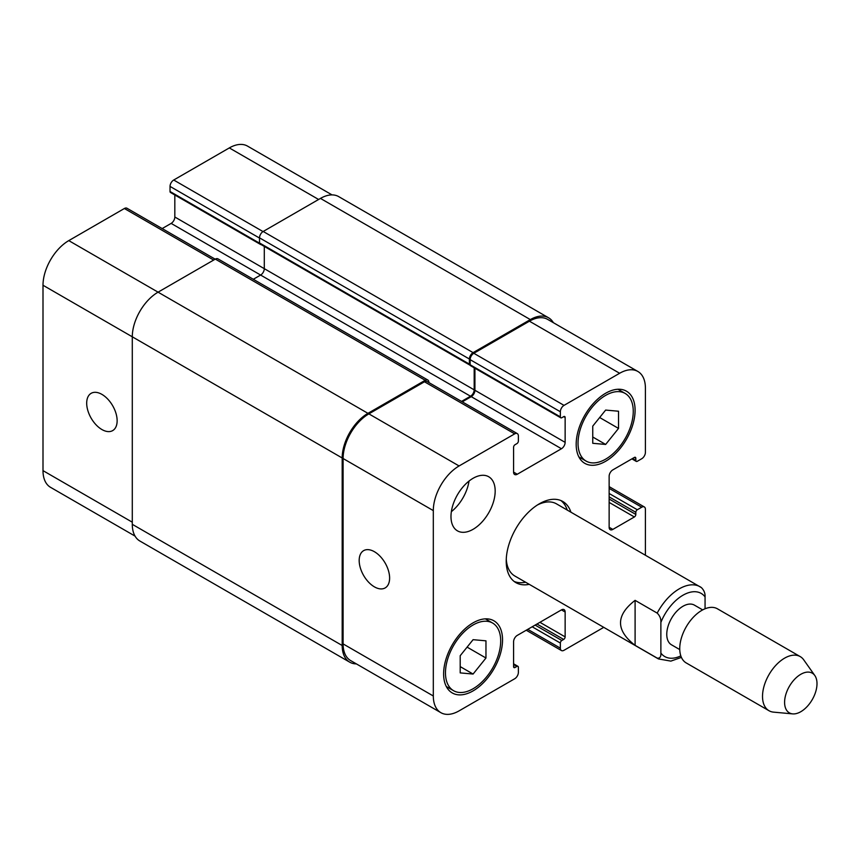 <?xml version="1.0" encoding="UTF-8"?>
<svg xmlns="http://www.w3.org/2000/svg" width="860" height="860" viewBox="0 0 860 860"><rect width="100%" height="100%" fill="white"/><g stroke="black" fill="none" stroke-linecap="round" stroke-linejoin="round"><path stroke-width="1.29" d="M635.099 645.355C615.674 630.348 615.674 615.351 635.099 600.355L657.191 613.105C659.878 615.792 661.114 618.888 660.878 622.404L660.878 653.062C661.114 656.846 659.878 658.524 657.191 658.104L635.099 645.355L635.099 600.355M705.06 608.772L705.06 596.894C705.297 593.379 704.071 590.283 701.384 587.595A41.656 24.048 120 0 0 700.115 586.778A41.656 24.048 120 0 0 657.191 613.105M537.468 504.96A41.656 24.048 120 0 1 556.506 503.863L701.384 587.595M702.674 609.89L694.428 605.139A22.908 13.233 120 0 0 671.509 618.361A22.908 13.233 120 0 0 671.509 644.817L679.755 649.579M567.245 510.066A46.87 27.058 120 0 0 560.881 500.541M514.162 581.467A46.87 27.058 120 0 0 525.589 582.22M506.271 558.978A41.656 24.048 120 0 0 514.85 576.017L658.459 658.932L670.854 661.114L681.41 657.395M529.265 584.338A46.87 27.058 -60 0 1 515.925 582.65A46.87 27.058 -60 0 1 515.925 528.534A46.87 27.058 -60 0 1 562.795 501.477A46.87 27.058 -60 0 1 570.922 512.184M814.818 675.53L803.724 659.835A31.239 18.038 120 0 0 800.23 656.599L717.455 608.816A31.239 18.038 120 0 0 686.216 626.854A31.239 18.038 120 0 0 686.216 662.931L768.99 710.715A31.239 18.038 120 0 0 773.538 712.134L792.673 713.886A22.908 13.233 120 0 0 808.884 704.544A22.908 13.233 120 0 0 817 683.657A22.908 13.233 120 0 0 814.818 675.53A22.908 13.233 120 0 0 789.34 686.387A22.908 13.233 120 0 0 792.673 713.886M800.23 656.599A31.239 18.038 120 0 0 768.99 674.638A31.239 18.038 120 0 0 768.99 710.715M374.401 586.853A21.532 12.427 60 0 1 360.34 567.89A21.532 12.427 60 0 1 363.64 550.636A21.532 12.427 60 0 1 385.162 563.063A21.532 12.427 60 0 1 385.162 587.917A21.532 12.427 60 0 1 374.401 586.853M101.91 429.538A21.532 12.427 60 0 1 87.849 410.564A21.532 12.427 60 0 1 91.149 393.321A21.532 12.427 60 0 1 112.681 405.748A21.532 12.427 60 0 1 112.681 430.602A21.532 12.427 60 0 1 101.91 429.538M215.194 259.183L126.979 208.249A5.203 3.01 120 0 0 124.377 208.507L68.778 240.617A36.453 21.048 120 0 0 43 285.251L43 470.635A36.453 21.048 120 0 0 50.547 487.33L135.042 536.102M174.827 194.973L174.827 217.01A5.203 3.01 -60 0 1 171.14 223.396L162.174 228.566M332.035 194.898L247.54 146.114A36.453 21.048 120 0 0 229.319 147.92L173.72 180.019A5.203 3.01 120 0 0 170.033 186.405L170.033 191.5A2.085 1.204 120 0 0 170.463 192.457L260.677 244.541A2.085 1.204 -60 0 1 260.344 244.132M592.755 426.119L605.644 410.08L618.534 411.231L618.534 428.42L605.644 444.448L592.755 443.298L592.755 426.119M605.644 444.448L592.755 437.009M618.534 428.42L599.657 417.519M460.197 655.718L473.086 639.679L485.964 640.829L485.964 658.018L473.086 674.046L460.197 672.896L460.197 655.718M473.086 674.046L460.197 666.607M485.964 658.018L467.098 647.129M578.028 443.212A39.055 22.553 120 0 0 586.111 461.089A39.055 22.553 120 0 0 625.166 438.546A39.055 22.553 120 0 0 625.166 393.439A39.055 22.553 120 0 0 595.077 403.91A39.055 22.553 120 0 0 578.028 443.212M576.178 444.276A41.656 24.048 -60 0 1 594.367 402.351A41.656 24.048 -60 0 1 626.467 391.192A41.656 24.048 -60 0 1 626.467 439.288A41.656 24.048 -60 0 1 584.811 463.346A41.656 24.048 -60 0 1 576.178 444.276M445.469 672.81A39.055 22.553 120 0 0 453.553 690.688A39.055 22.553 120 0 0 492.608 668.145A39.055 22.553 120 0 0 492.608 623.048A39.055 22.553 120 0 0 462.508 633.508A39.055 22.553 120 0 0 445.469 672.81M443.62 673.875A41.656 24.048 -60 0 1 461.809 631.949A41.656 24.048 -60 0 1 493.909 620.791A41.656 24.048 -60 0 1 493.909 668.897A41.656 24.048 -60 0 1 452.252 692.945A41.656 24.048 -60 0 1 443.62 673.875M645.409 555.184L645.409 509.324A5.203 3.01 120 0 0 644.333 506.948A5.203 3.01 120 0 0 641.732 507.206L637.303 509.754A2.085 1.204 120 0 0 635.83 512.302L635.83 514.431A2.085 1.204 -60 0 1 634.357 516.978L612.825 529.416A5.203 3.01 -60 0 1 610.213 529.674A5.203 3.01 -60 0 1 609.138 527.288L609.138 476.268A5.203 3.01 -60 0 1 612.825 469.893L634.357 457.456A2.085 1.204 -60 0 1 635.4 457.348A2.085 1.204 -60 0 1 635.83 458.305L635.83 460.433A2.085 1.204 120 0 0 636.271 461.39A2.085 1.204 120 0 0 637.303 461.283L641.732 458.735A5.203 3.01 120 0 0 645.409 452.349L645.409 388.15A36.453 21.048 120 0 0 637.862 371.466A36.453 21.048 120 0 0 619.63 373.272L564.031 405.372A5.203 3.01 120 0 0 560.354 411.746L560.354 416.853A2.085 1.204 120 0 0 560.784 417.799A2.085 1.204 120 0 0 561.827 417.702L563.666 416.638A2.085 1.204 -60 0 1 564.708 416.53A2.085 1.204 -60 0 1 565.138 417.487L565.138 442.362A5.203 3.01 -60 0 1 561.451 448.737L517.269 474.247A5.203 3.01 -60 0 1 514.667 474.505A5.203 3.01 -60 0 1 513.581 472.118L513.581 447.254A2.085 1.204 -60 0 1 515.054 444.695L516.903 443.631A2.085 1.204 120 0 0 518.376 441.083L518.376 435.988A5.203 3.01 120 0 0 517.29 433.601A5.203 3.01 120 0 0 514.688 433.859L459.089 465.959A36.453 21.048 120 0 0 433.311 510.603L433.311 695.987A36.453 21.048 120 0 0 440.868 712.671A36.453 21.048 120 0 0 459.089 710.865L514.688 678.766A5.203 3.01 120 0 0 518.376 672.391L518.376 667.285A2.085 1.204 120 0 0 517.946 666.328A2.085 1.204 120 0 0 516.903 666.436L515.054 667.5A2.085 1.204 -60 0 1 514.022 667.596A2.085 1.204 -60 0 1 513.581 666.65L513.581 641.775A5.203 3.01 -60 0 1 517.269 635.4L561.451 609.88A5.203 3.01 -60 0 1 564.063 609.622A5.203 3.01 -60 0 1 565.138 612.008L565.138 636.884A2.085 1.204 -60 0 1 563.666 639.432L561.827 640.496A2.085 1.204 120 0 0 560.354 643.043L560.354 648.15A5.203 3.01 120 0 0 561.429 650.536A5.203 3.01 120 0 0 564.031 650.278L603.752 627.349M450.984 516.559A31.239 18.038 -60 0 1 464.626 485.115A31.239 18.038 -60 0 1 488.706 476.741A31.239 18.038 -60 0 1 488.706 512.818A31.239 18.038 -60 0 1 457.456 530.856A31.239 18.038 -60 0 1 450.984 516.559M451.36 511.657A31.239 18.038 120 0 0 469.022 481.062M560.784 417.799L470.57 365.715A2.085 1.204 -60 0 1 470.183 365.177A2.085 1.204 -60 0 1 470.14 364.769L470.14 359.663A5.203 3.01 -60 0 1 473.817 353.288L529.416 321.188A36.453 21.048 -60 0 1 547.648 319.382L637.862 371.466M440.868 712.671L350.654 660.587A36.453 21.048 -60 0 1 343.097 643.904L343.097 458.52A36.453 21.048 -60 0 1 368.875 413.875L424.474 381.775A5.203 3.01 -60 0 1 427.076 381.517L517.29 433.601M462.271 401.835L471.237 396.654A5.203 3.01 120 0 0 474.924 390.279L474.924 368.231M356.373 663.888A36.453 21.048 -60 0 1 349.73 662.178A36.453 21.048 -60 0 1 342.183 645.495L342.183 457.982A36.453 21.048 -60 0 1 367.951 413.337L425.216 380.281A5.203 3.01 -60 0 1 427.818 380.023A5.203 3.01 -60 0 1 428.893 382.41L428.893 382.56M461.54 401.405L470.506 396.223A5.203 3.01 120 0 0 474.183 389.849L474.183 367.811M470.183 365.177A2.085 1.204 -60 0 1 469.829 365.081A2.085 1.204 -60 0 1 469.399 364.124L469.399 359.029A5.203 3.01 -60 0 1 473.086 352.643L530.34 319.587A36.453 21.048 -60 0 1 548.562 317.781A36.453 21.048 -60 0 1 553.367 322.683M264.3 246.422L264.3 268.675A5.203 3.01 -60 0 1 260.623 275.05L253.302 279.274M427.818 380.023L217.935 258.849A5.203 3.01 120 0 0 215.322 259.107L158.068 292.163A36.453 21.048 120 0 0 132.29 336.808L132.29 524.321A36.453 21.048 120 0 0 139.847 541.005L349.73 662.178M548.562 317.781L338.679 196.607A36.453 21.048 120 0 0 320.458 198.413L263.192 231.469A5.203 3.01 120 0 0 259.516 237.844L259.516 242.95A2.085 1.204 120 0 0 259.946 243.907L469.829 365.081M660.878 653.062A36.453 21.048 120 0 0 680.819 655.879M705.06 596.894A36.453 21.048 120 0 0 660.878 622.404M657.191 658.104A41.656 24.048 120 0 0 658.459 658.932M343.097 643.904L433.311 695.987M513.581 664.522L516.903 666.436M513.581 666.65L515.054 667.5M561.451 609.88L565.138 612.008M539.919 622.317L565.138 636.884M536.962 624.027L563.666 639.432M535.124 625.08L561.827 640.496M532.179 626.789L560.354 643.043M527.76 629.337L560.354 648.15M609.138 488.383L641.732 507.206M609.138 493.489L637.303 509.754M609.138 496.887L635.83 512.302M609.138 499.015L635.83 514.431M609.138 502.423L634.357 516.978M609.138 527.288L612.825 529.416M634.357 457.456L635.83 458.305M632.519 458.52L635.83 460.433M529.416 321.188L619.63 373.272M473.817 353.288L564.031 405.372M470.14 359.663L560.354 411.746M470.14 364.769L560.354 416.853M563.666 416.638L565.138 417.487M474.924 390.279L565.138 442.362M471.237 396.654L561.451 448.737M513.581 472.118L517.269 474.247M424.474 381.775L514.688 433.859M368.875 413.875L459.089 465.959M343.097 458.52L433.311 510.603M132.29 522.192L43 470.635M318.608 199.477L229.319 147.92M263.02 231.576L173.72 180.019M259.516 238.059L170.033 186.405M259.526 243.176L170.033 191.5M474.183 389.849L174.827 217.01M470.506 396.223L171.14 223.396M213.667 260.064L124.377 208.507M367.951 413.337L68.778 240.617M342.183 457.982L43 285.251M342.183 645.495L132.29 524.321M425.216 380.281L215.322 259.107M469.399 364.124L259.516 242.95M469.399 359.029L259.516 237.844M473.086 352.643L263.192 231.469M530.34 319.587L320.458 198.413M625.166 393.439L617.921 389.257M586.111 461.089L578.866 456.907M492.608 623.048L485.362 618.856M453.553 690.688L446.308 686.506M517.946 666.328L513.581 663.812M561.429 650.536L526.234 630.219M644.333 506.948L609.138 486.631M636.271 461.39L631.907 458.875"/></g></svg>
